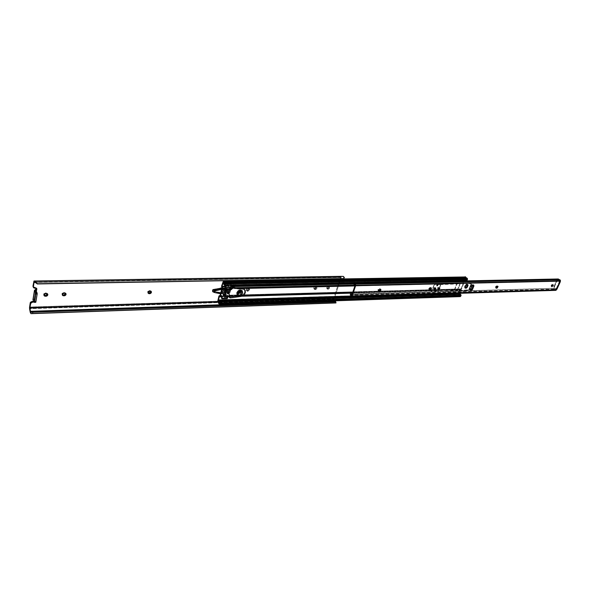 <?xml version="1.0" encoding="UTF-8"?>
<svg xmlns="http://www.w3.org/2000/svg" width="590" height="590" viewBox="0 0 590 590"><rect width="100%" height="100%" fill="white"/><g stroke="black" fill="none" stroke-linecap="round" stroke-linejoin="round"><path stroke-width="0.44" stroke-dasharray="2.95 2.21" d="M328.947 287.544L328.807 286.651L326.713 287.596L327.236 288.163L329.331 287.212L329.471 288.104L328.763 286.6L327.745 286.519L326.69 288.23L327.679 288.694L328.947 287.544L329.375 288.333L328.202 289.255L327.295 288.967L327.332 287.935L328.276 287.079L329.286 287.168L329.471 288.104L327.369 289.056L326.713 287.596L326.845 288.495L328.947 287.544M246.229 289.483L246.377 290.354L247.63 291.268L246.856 290.959L246.229 289.483L246.502 290.479L247.837 290.627L248.958 289.882L249.164 288.746L248.272 288.23L246.841 288.613L246.229 289.483L246.716 290.081L248.316 288.834L249.4 289.012L249.718 289.771L248.825 291.032L247.387 291.254L246.716 290.081L248.316 288.834L247.83 288.237L246.229 289.483M43.608 294.226L43.955 295.229L43.822 293.695L45.482 292.802L43.608 294.226M61.92 293.798L62.282 294.816L62.142 293.274L63.772 292.389L61.92 293.798M147.625 291.792L148.046 292.869L147.714 291.534L149.359 290.457L147.625 291.792M313.769 287.898L313.91 288.79L315.06 289.602L313.769 287.898L313.969 288.857L315.171 288.997L316.218 288.281L316.461 287.197L315.687 286.703L314.367 287.072L313.769 287.898L314.286 288.473L315.569 287.308L316.609 287.352L317.022 288.178L316.151 289.38L314.839 289.587L314.286 288.473L315.798 287.286L315.281 286.718L313.769 287.898M217.703 301.815L334.368 298.142L340.777 278.834L334.368 298.437L217.74 302.132L334.368 298.437L335.135 300.812L334.368 298.142L217.703 301.815M340.791 278.79L341.197 277.558L35.393 282.485L341.197 277.558L340.791 278.79M36.373 291.556L35.017 299.75L33.932 299.779L34.788 300.185L34.958 301.025L34.058 301.999L34.891 300.34L33.608 299.13L33.932 299.779L35.017 299.75L34.456 300.022L35.017 299.75L36.373 291.556M228.013 291.342L222.157 291.49L222.179 293.068L220.793 293.105L212.717 291.718L213.565 291.696L212.253 291.106L220.321 292.493L221.707 292.456L221.685 290.877L229.599 290.686L230.041 289.048L222.128 289.225L223.005 287.618L212.688 289.439L212.253 291.106L220.321 292.493L221.707 292.456L221.685 290.877L229.599 290.686L228.013 291.342L222.157 291.49L221.685 290.877L222.179 293.068L221.707 292.456L222.179 293.068L220.793 293.105L220.321 292.493L220.793 293.105L212.253 291.106L212.688 289.439L214 290.037L212.688 289.439L213.86 289.417L214.332 290.029L213.86 289.417L221.619 287.647L222.091 288.259L223.477 288.23L222.6 289.838L224.967 289.779L222.6 289.838L222.128 289.225L223.005 287.618L221.619 287.647L222.091 288.259L223.477 288.23L223.005 287.618L223.477 288.23L222.6 289.838L222.128 289.225L230.041 289.048L229.599 290.686L227.393 291.6L222.342 291.726L222.364 293.304L213.565 291.696L214.524 292.522L214.074 291.925L214.509 290.265L214.074 291.925L220.977 293.341L221.449 293.953L220.977 293.341L222.364 293.304L222.836 293.916L222.342 291.726L222.814 292.338L222.342 291.726L227.393 291.6L227.843 289.956L228.463 289.697L230.52 289.653L230.071 291.29L227.393 291.6L227.843 289.956L230.041 289.048L228.463 289.697L230.52 289.653L228.507 290.487L225.889 290.619L228.05 290.568L227.6 292.212L230.071 291.29L228.013 291.342M226.125 289.756L228.463 289.697L226.125 289.756M341.344 277.418L34.109 282.322M343.483 277.647L344.265 277.425L343.483 277.647L343.631 278.34L343.483 277.647M340.666 277.005L33.66 281.814L340.666 277.005L333.844 297.581L29.559 307.021L333.844 297.581L333.844 298.938L29.581 308.695L333.844 298.938L334.7 301.593L30.164 311.97L334.7 301.593L335.762 302.913L334.7 301.593L333.77 297.898L340.666 277.005L341.308 276.341L340.666 277.005M33.077 299.388L34.537 299.646L33.704 301.298L34.604 300.354L34.058 299.204L35.636 289.631L34.058 299.204L32.952 299.646M33.047 286.806L35.267 287.382L35.621 288.075L35.267 287.382L36.41 287.883L33.239 287.057M47.355 293.429L45.482 292.802L45.843 293.488L45.482 292.802L46.064 292.788L47.716 294.115M65.579 292.979L63.772 292.389L64.148 293.068L63.772 292.389L64.347 292.375L65.955 293.658M150.87 290.892L149.359 290.457L151.298 291.534M335.496 301.615L335.762 302.913L335.496 301.615M34.227 287.404L34.581 288.09L34.227 287.404M34.22 302.331L35.555 302.294L34.478 300.155L35.555 302.294L34.22 302.331M36.012 290.848L34.478 300.155L36.012 290.848M223.256 290.686L222.784 290.074L224.901 290.022L222.784 290.074L223.256 290.686L224.141 289.07L223.662 288.466L222.784 290.074L223.662 288.466L224.141 289.07L222.747 289.107L222.275 288.495L223.662 288.466L222.275 288.495L222.747 289.107L221.7 289.343L224.141 289.07L223.256 290.686L224.731 290.649L223.256 290.686M226.059 290L227.843 289.956L226.059 290M221.899 288.584L222.275 288.495L221.899 288.584M220.52 293.761L222.836 293.916L222.814 292.338L224.289 292.301L222.814 292.338L222.836 293.916L220.52 293.761M225.439 292.271L227.6 292.212L225.439 292.271M230.52 289.653L228.507 290.487L228.057 292.131L230.071 291.29L230.52 289.653M228.05 290.568L227.6 292.212L228.057 292.131L228.507 290.487L228.05 290.568M314.942 289.026L316.314 286.939L316.83 287.507L315.458 289.594L314.942 289.026M315.281 286.718L316.203 287.271L315.281 286.718M247.586 290.656L249.039 288.54L248.272 288.23L249.526 289.13L248.073 291.254L247.586 290.656M247.83 288.237L248.759 288.827L247.83 288.237M240.027 291.593L239.879 290.715C238.935 290.14 238.131 290.457 237.475 291.652L237.851 292.124C238.507 290.922 239.311 290.612 240.255 291.187L240.403 292.065L239.746 290.582L238.581 290.501L237.446 292.124L238.67 292.817L240.027 291.593L240.174 292.537L238.788 293.319L237.822 292.596L238.471 291.246L239.931 290.944L240.403 292.065C239.746 293.26 238.943 293.577 237.991 292.994L237.851 292.124L237.475 291.652L237.623 292.522C238.567 293.105 239.37 292.795 240.027 291.593M218.337 302.825L458.688 295.089L459.868 296.35L459.617 295.929L219.03 303.843L459.617 295.929L458.091 294.572L458.319 292.566L459.61 289.388L460.967 288.908L463.224 283.259L230.609 288.481L463.224 283.259L463.239 282.846L230.609 287.994L463.239 282.846L462.899 281.821L230.321 286.769L462.899 281.821L463.224 283.259L460.967 288.908L228.773 295.199L230.454 289.034L228.581 295.443L460.967 288.908L228.773 295.199L460.731 289.107L228.581 295.443L459.971 289.159L459.529 289.543L227.585 295.944L227.947 295.494L227.585 295.944L459.529 289.543L458.319 292.566L217.931 299.801L458.268 292.758L217.887 300.03L458.268 292.758L458.047 293.938L217.717 301.446L458.047 293.938L458.688 295.089L218.337 302.825L458.659 295.089M227.902 296.623L228.927 296.357L228.035 296.401L227.777 297.072L228.529 296.608L227.902 296.623M458.71 294.329L460.244 295.752L219.687 303.267L460.222 295.76L219.628 303.481L460.082 295.62L458.541 294.159L218.72 301.697L458.541 294.159L458.799 292.876L218.425 300.177L458.799 292.876L459.949 290.022L460.901 289.86L352.54 292.906L460.134 289.904L352.466 293.127L459.905 290.11L458.74 293.068L218.352 300.406L458.74 293.068L458.637 294.336L218.337 301.925M241.804 296.232L229.208 296.586L241.804 296.232M229.215 296.35L242.387 295.981L229.215 296.35M228.728 296.335L228.094 296.379L229.038 296.328L229.09 295.878L243.205 295.494L229.09 295.878L228.728 296.335M460.901 289.86L352.547 292.883L460.901 289.86L461.336 289.469L352.687 292.47L461.336 289.469L463.74 283.473L354.915 285.944L463.74 283.473L463.762 282.713L355.114 285.103L463.762 282.713L463.423 281.688L353.801 284.004L463.423 281.688L463.74 283.473L460.901 289.86M242.453 295.951L229.222 296.32L242.453 295.951M231.015 288.842L229.09 295.878L231.015 288.842M243.287 288.473L231.118 288.746L243.287 288.473M235.734 287.736L231.641 287.824L235.734 287.736M463.438 281.283L463.423 281.688L463.578 280.929L353.948 283.561L463.438 281.283M462.921 281.061L462.899 281.821L462.921 281.061L230.329 285.862L462.921 281.061L464.146 278.001L222.592 282.367L464.146 278.001L462.921 281.061M224.783 288.613L224.783 288.127L221.884 288.193L224.783 288.127L224.783 288.613L222.961 295.361L220.07 295.435L222.88 295.531L224.783 288.613L221.877 288.68L224.783 288.613M221.294 298.238L221.626 298.525L221.265 298.046L221.847 295.922L222.769 295.605L219.251 295.73L222.142 295.649L221.788 296.106L218.897 296.187L221.788 296.106L221.257 298.149L221.656 298.71M227.275 297.087L227.585 295.944L227.275 297.087M459.868 296.35L219.237 304.359L459.868 296.35M219.834 301.977L460.613 294.358M459.426 293.326L458.983 292.758L350.991 296.025L458.983 292.758L458.718 293.296L218.263 300.679L458.718 293.407L218.263 300.812L458.718 293.407L459.234 294.063L218.691 301.608L459.234 294.063L460.318 295.111L219.591 302.877L460.318 295.111L458.718 293.407L458.983 292.758L459.426 293.326M460.34 295.656L219.62 303.526L460.34 295.656M231.029 284.1L230.978 285.339L231.243 284.373L230.756 283.65L225.284 283.753L224.51 285.98L221.604 286.039L224.51 285.98L224.502 286.895L221.597 286.954L224.502 286.895L224.783 288.127L224.466 286.194L225.041 284.011L225.41 284.483L231.029 284.1L230.653 283.628L225.402 283.731L225.771 284.203L231.243 284.373L230.653 283.628L231.029 284.1M463.703 280.619L464.559 278.473L223.027 282.942L464.559 278.473L463.703 280.619M225.144 285.457L225.402 283.731L225.771 284.203L225.144 285.457M464.647 278.31L465.2 277.507L223.566 281.791L465.2 277.507L464.647 278.31L223.072 282.743L464.647 278.31M465.245 277.477L466.72 278.856L465.355 277.558L223.581 281.85L465.267 277.47L223.507 281.747M224.812 283.406L466.815 278.849L466.867 279.394L224.915 283.805L466.956 279.173L224.812 283.406L466.72 278.856M466.867 279.394L224.849 284.07L466.867 279.394M466.712 279.498L465.481 278.48L466.616 279.409L224.842 284.078L466.742 279.505L224.746 284.196M465.481 278.48L224.016 282.957L465.481 278.48L464.839 278.119L223.78 282.507L464.839 278.119L223.108 282.581L464.773 278.17L464.573 278.775L222.946 283.311L464.573 278.775L465.385 279.24L223.662 283.871L465.385 279.24L464.573 278.775L464.839 278.119L465.481 278.48M466.358 280.28L224.384 284.926L466.292 280.11L465.407 279.24L223.64 283.871M465.385 279.24L466.749 280.56M224.842 282.492L466.823 278.082M464.839 276.961L223.153 281.135L464.839 276.961L464.234 277.831L222.659 282.168L464.146 278.001L465.252 276.71M230.469 285.354L230.867 283.901L230.469 285.354M237.453 292.139L237.645 293.274C238.884 294.034 239.938 293.628 240.801 292.05L241.34 292.729C240.477 294.299 239.422 294.712 238.176 293.953L237.453 292.139L237.829 293.459L239.016 293.665L240.27 292.95L240.853 291.74L240.182 290.59L238.574 290.774L237.453 292.139L238.611 294.27L240.528 293.872L241.384 292.116L240.72 291.261L239.783 291.195L237.991 292.81C238.854 291.239 239.901 290.826 241.148 291.578L241.34 292.729L240.609 290.907C239.363 290.147 238.316 290.56 237.453 292.139M226.936 292.979L226.84 292.404L228.47 291.777L228.588 292.242L227.924 291.556L226.899 292.242L227.46 293.65M229.51 297.213L230.889 297.183L231.42 297.869L230.889 297.183L236.546 295.944L237.084 296.623L236.546 295.944L239.761 295.856L240.3 296.534L239.761 295.856C242.217 295.56 243.891 294.263 244.776 291.954L245.315 292.625L244.776 291.954L243.515 294.078L241.354 295.524L229.458 297.198M227.769 296.328L227.998 295.502L224.539 295.597L227.902 295.649L226.597 294.078L226.302 295.17L227.622 296.873L226.302 295.17L222.858 295.266L223.322 295.87L222.858 295.266L223.153 294.174L223.617 294.779L223.153 294.174L223.787 294.152L223.153 294.174L222.858 295.266L226.302 295.17L226.597 294.078L227.792 295.612L224.495 295.701L227.998 295.502L228.234 296.918L227.821 296.202L228.839 295.634L227.769 296.328M226.258 289.27L229.717 289.189L229.938 288.363L230.41 289.034L229.938 288.363L230.402 288.945L229.938 288.363L229.717 289.189L229.657 288.746L229.717 289.189L226.258 289.27M244.356 289.262L244.776 291.954L244.319 289.218M229.222 296.305L229.761 296.807L229.222 296.305M228.758 286.12L228.455 287.227L229.657 288.746L228.455 287.227L225.004 287.3L228.455 287.227L228.758 286.12M229.635 297.22L230.166 297.906L229.635 297.22M227.622 296.873L224.171 296.969L227.961 297.065M226.199 288.82L229.657 288.746L226.199 288.82M224.938 294.122L226.597 294.078L224.938 294.122M237.416 295.066C239.555 296.025 241.266 295.258 242.549 292.765C241.089 295.435 239.304 296.128 237.195 294.838L237.173 294.808M237.851 292.094L237.423 291.556L237.564 292.404C238.493 292.972 239.275 292.662 239.916 291.49L240.344 292.028C239.702 293.201 238.921 293.51 237.991 292.942L237.851 292.094L238.131 293.075L239.518 293.038L240.381 291.571L239.186 290.885L237.851 292.094C238.493 290.914 239.282 290.612 240.204 291.172L240.344 292.028L239.776 290.634C238.847 290.074 238.065 290.376 237.423 291.556L237.851 292.094M238.021 292.81L237.453 292.102L237.637 293.223C238.862 293.968 239.894 293.569 240.742 292.021L241.31 292.729C240.462 294.277 239.429 294.675 238.205 293.931L238.021 292.81L238.633 294.248L240.211 294.056L241.354 292.124L240.705 291.29L239.776 291.224L238.021 292.81C238.869 291.261 239.901 290.855 241.126 291.6L241.31 292.729L240.558 290.892C239.334 290.147 238.301 290.553 237.453 292.102L238.021 292.81M242.21 290.789L242.497 292.699L241.133 294.639L238.906 295.494L237.158 294.786C239.267 296.055 241.044 295.354 242.497 292.699L242.173 290.745M242.254 290.848L242.549 292.765M237.453 292.102L239.216 290.516L240.137 290.582L240.786 291.416L240.219 292.906L238.994 293.599L237.822 293.4L237.453 292.102M237.423 291.556L238.751 290.354L239.946 291.032L239.695 291.954L238.589 292.692L237.704 292.537L237.423 291.556M556.901 289.248L560.294 281.393L558.066 279.631L560.175 281.283L556.695 288.953L554.423 286.792L557.55 279.8L558.066 279.631L557.521 279.645L560.153 281.71L557.1 279.667L553.929 286.622L554.062 287.3L556.849 289.115M553.929 286.622L554.475 286.607L557.55 279.8L557.004 279.815L553.929 286.622L554.475 286.607L554.607 287.286L554.062 287.3L553.929 286.622M557.55 279.8L557.004 279.815L557.55 279.8M435.516 288.569L434.432 289.565L435.516 288.569M433.834 289.447L433.997 288.156L434.063 288.923L434.889 288.348L433.923 288.849L433.621 288.141L433.672 288.621L435.096 288.112L434.513 289.144L434.122 288.606L434.896 287.95L433.923 288.267L434.063 288.923L435.14 288.576L434.174 289.085L433.871 288.377L433.923 288.849L434.845 287.883L433.871 288.377L435.081 288.104L435.14 288.576L434.778 287.832L434.078 288.053L435.427 287.736L433.739 288.613L434.085 289.683M439.521 288.466L438.436 289.454L439.521 288.466M437.846 289.343L438.09 287.95L437.994 288.783L438.894 288.245L437.935 288.746L437.632 288.038L437.684 288.517L438.901 287.846L437.935 288.156L438.075 288.812L439.144 288.473L438.186 288.975L437.883 288.267L437.935 288.746L438.849 287.78L437.883 288.267L439.093 288.001L439.144 288.473L438.289 287.795L439.425 287.632L437.758 288.51L438.097 289.572M551.126 286.172L551.303 284.948L552.587 284.417L551.075 285.317L551.643 286.585M428.746 288.51L429.181 289.543L428.746 288.51L429.247 288.975L428.842 288.296L430.117 287.411L428.746 288.51M377.925 289.83L378.36 290.899L378.02 289.616L379.363 288.694L377.925 289.83M495.452 286.769L495.873 287.758L495.452 286.769L495.969 287.205L495.548 286.57L496.736 285.73L495.452 286.769M555.308 290.022L350.984 295.988L555.205 289.815L555.795 290.361M355.099 284.144L559.785 279.785M557.911 279.1L354.856 283.163L557.911 279.1L558.206 279.498L353.808 283.783L558.206 279.498L559.807 280.589L355.084 285.095L559.807 280.589L558.472 279.844L559.187 279.616L558.472 279.844L557.963 279.151M559.807 280.589L555.898 289.52L559.88 280.737L355.143 285.272L559.807 280.582L355.084 285.095M555.898 289.52L351.603 295.649L555.898 289.52M470.009 290.11L469.906 289.093L470.414 289.543L469.906 289.093L471.27 285.737L471.779 286.187L471.27 285.737L473.239 284.66L472.133 284.734L471.27 285.737L469.832 289.321L470.518 290.56M464.677 287.706L465.009 285.413L465.517 285.862L465.009 285.413L467.354 284.21L466.27 284.107L465.141 285.14L464.441 287.05L465.186 288.156M430.899 287.551L430.117 287.411L430.619 287.883L430.457 287.404L431.401 288.016M380.255 288.871L379.363 288.694L380.742 289.358M497.4 285.84L497.916 286.275M555.824 289.565L554.644 288.304L555.765 289.506L351.611 295.627L555.832 289.565L351.552 295.701M350.357 294.24L350.799 295.074L554.829 289.24L553.604 288.621L553.693 289.078L350.799 295.074L350.711 294.528L554.644 288.304L555.205 289.815L554.246 288.267L352.134 294.086L554.231 288.267L350.711 294.528L350.283 294.137M438.134 288.503L438.857 287.92L439.144 288.473L438.127 288.894L439.071 288.016L439.122 288.473L438.444 287.441L437.529 287.92L438.156 288.503L438.849 287.942L439.152 288.37L438.259 288.997L437.529 287.92L437.677 288.503L438.643 288.016L438.252 287.47L437.596 288.348L438.495 287.898L439.122 288.473L438.208 288.953L438.156 288.503M435.922 291.025L434.8 291.608L434.491 290.826L434.55 291.379L435.922 291.025L435.464 290.398L434.734 291.519L435.855 291.158L435.332 290.155L434.447 291.195L435.317 291.268L435.604 290.243L434.491 290.826L435.855 290.472L435.922 291.025M438.038 285.553L436.917 286.135L436.607 285.346L436.666 285.907L438.038 285.553L437.581 284.918L436.851 286.047L437.979 285.678L437.456 284.675L436.548 285.604L437.433 285.796L437.721 284.764L436.607 285.346L437.972 284.992L438.038 285.553M471.108 283.908L468.519 283.23L460.03 283.333L457.169 290.509L465.643 290.361L468.799 289.594L471.108 283.908L471.491 284.107L469.279 289.572L468.799 289.594L471.108 283.908L472.819 285.088L471.38 284.225L472.62 285.11L471.491 284.107L469.279 289.572L470.724 289.697L457.169 290.509L460.03 283.333L440.642 284.343L437.802 291.637L431.342 291.829L434.417 284.719L440.892 284.572L438.06 291.873L465.591 290.59L469.153 289.727L471.38 284.225L468.467 283.458L460.303 283.554L457.442 290.737L460.303 283.554L457.044 283.997L454.182 291.202L457.044 283.997L440.892 284.572L438.06 291.873L431.592 292.057L434.166 284.491L431.342 291.829L434.166 284.491L440.642 284.343L437.802 291.637L453.902 290.973L456.763 283.768L453.902 290.973L457.169 290.509L431.592 292.057L465.591 290.59L469.153 289.727L471.38 284.225L468.519 283.23L434.166 284.491L468.519 283.23L471.108 283.908M473.062 285.966L471.727 289.225L470.724 289.697L471.801 289.085L473.04 286.032M470.333 289.83L469.153 289.727L470.333 289.83M434.638 288.119L434.026 287.662L433.812 288.687L434.579 287.64L433.621 288.141L435.125 288.2L434.439 287.544L433.517 288.023L434.144 288.606L435.066 288.127L434.424 289.137L434.115 288.709L434.638 288.097M438.894 288.245L438.584 287.536L437.632 288.038L438.835 287.765L438.894 288.245M435.531 288.385L435.295 287.714L434.292 287.942L433.871 289.41M435.383 287.78L433.709 288.975L434.616 289.461L435.479 288.569M435.118 288.584L434.196 289.063L433.517 288.023L433.569 288.481L434.491 288.001L435.118 288.584M434.491 288.001L433.51 288.407L434.011 287.514L434.491 288.001M439.535 288.281L439.004 287.544L438.001 288.149L437.883 289.299L438.975 289.137M439.454 287.743L437.795 288.51L437.883 289.299M438.495 287.898L437.522 288.304L438.016 287.411L438.495 287.898M328.807 286.651L329.331 287.212M246.377 290.354L246.856 290.959M43.719 294.926L44.058 295.59M62.039 294.521L62.392 295.177M147.766 292.603L148.179 293.223M313.91 288.79L314.426 289.366M31.351 312.339L335.776 301.888M34.537 299.646L34.891 300.34M36.455 287.957L36.809 288.643M34.456 300.022L35.99 290.723M316.314 286.939L316.83 287.507M249.039 288.54L249.526 289.13M326.845 288.495L327.369 289.056M239.879 290.715L240.255 291.187M458.74 295.081L218.3 302.825M460.495 294.373L219.738 301.992M460.222 295.76L219.524 303.651M458.629 294.336L218.204 301.925M466.823 278.849L224.805 283.406M466.705 278.089L224.702 282.499M230.83 283.702L231.206 284.173M237.623 292.522L237.991 292.994M237.645 293.274L238.176 293.953M230.557 289.52L230.019 288.849M229.657 296.49L229.127 295.811M228.47 291.777L229.001 292.463M240.609 290.907L241.148 291.578M224.421 295.752L227.873 295.656M237.991 292.942L237.564 292.404M238.205 293.931L237.637 293.223M241.126 291.6L240.558 290.892M240.204 291.172L239.776 290.634M557.867 279.557L557.321 279.572M552.587 284.417L553.11 284.837M428.849 289.402L429.343 289.86M378.043 290.73L378.529 291.217M495.526 287.647L496.035 288.082M438.584 287.536L439.093 288.001M434.579 287.64L435.081 288.104M433.672 288.621L434.174 289.085M437.684 288.517L438.186 288.975M354.974 284.151L559.696 279.793M559.711 280.589L355.099 285.095M352.134 294.086L554.231 288.267M554.076 289.063L350.49 295.074M467.302 284.166L467.811 284.616M473.239 284.66L473.748 285.11M435.066 288.127L434.439 287.544M434.196 289.063L433.569 288.481M439.071 288.016L438.444 287.441M438.208 288.953L437.581 288.377"/><path stroke-width="0.89" d="M43.955 295.229L45.371 296.261L44.073 295.62L44.184 294.381L45.201 293.606L47.038 293.569L47.827 294.823L46.595 296.128L44.501 296.055L43.97 294.919L45.843 293.488L47.716 294.115C47.997 295.258 47.407 295.966 45.954 296.246L45.592 295.56L47.06 294.911L47.473 293.82L45.592 295.56L45.954 296.246L45.01 295.575L45.592 295.56L43.955 295.229M62.282 294.816L63.654 295.811L62.415 295.207L62.511 293.953L63.514 293.186L65.313 293.149L66.065 294.388L64.848 295.679L62.806 295.605L62.297 294.476L64.148 293.068L65.955 293.658C66.25 294.794 65.667 295.509 64.222 295.796L63.845 295.118L65.284 294.476L65.704 293.363L63.845 295.118L64.222 295.796L63.654 295.811L63.278 295.133L63.845 295.118L62.282 294.816M148.046 292.869L149.196 293.702L148.193 293.245L148.282 291.932L149.218 291.209L150.826 291.172L151.438 292.352L150.28 293.577L148.451 293.503L148.06 292.433L149.794 291.099L151.298 291.534C151.645 292.64 151.114 293.363 149.705 293.687L149.277 293.046L150.597 292.441L151.018 291.268L149.277 293.046L149.705 293.687L149.196 293.702L148.769 293.053L149.277 293.046L148.046 292.869M33.306 302.161L31.69 302.294L30.783 302.987L29.898 307.729L217.703 301.815L29.906 308.091L30.599 303.459L32.273 302.191L31.926 301.49L33.704 301.298L32.959 301.461L33.306 302.161L32.959 301.461L31.926 301.49L30.437 302.286L31.926 301.49L32.273 302.191L33.306 302.161M343.764 278.561L37.303 283.952L35.496 282.625L37.303 283.952L343.564 278.583L37.701 283.753L36.587 283.325L36.005 282.367L34.109 282.322L35.393 282.485L34.014 282.507L33.335 287.345L34.028 288.009L36.735 288.517L36.787 289.609L35.466 290.472L36.558 290.45L36.373 291.556L36.558 290.45L35.99 290.774L37.096 292.965L35.761 293.001L34.478 290.339L36.049 289.38L36.565 288.348L35.135 289.83L35.466 290.472L35.135 289.83L34.478 290.302L32.996 299.882L34.522 290.568L35.879 293.739L34.353 302.441L32.996 299.882L34.345 302.441L35.85 302.065L37.222 293.569L36.012 290.848L36.558 290.45L35.466 290.472L36.816 288.643L33.401 287.492L32.952 286.18L33.962 281.046L35.444 281.172L36.005 282.367L34.08 282.337L33.306 286.865L32.952 286.18L34.08 281.002L35.223 281.076L36.373 283.104L37.701 283.753L37.303 283.952L343.343 278.65M212.717 291.718L213.16 290.059L221.906 288.304L213.16 290.059L212.717 291.718L214.406 292.478L214.849 290.818L213.16 290.059L214.967 290.863L214 290.037L221.899 288.584L214.509 290.265L214.967 290.863L214.406 292.478L220.52 293.761L214.679 292.566L214.967 290.863L221.7 289.343L215.129 290.848L214.679 292.566L212.717 291.718M224.967 289.779L226.125 289.756L224.967 289.779M217.74 302.132L29.906 308.091L30.533 311.564L335.282 301.254L335.776 301.888L32.642 312.221L32.789 313.467L31.167 313.659L30.164 311.97L29.581 308.695L30.252 302.766L30.599 303.459L30.252 302.766L29.5 307.847L30.304 312.56L31.145 313.659L335.474 302.862L32.789 313.467L32.642 312.221L30.923 312.28L30.533 311.564L335.209 301.055L30.488 311.321L335.135 300.812L335.776 301.888L30.68 312.014L30.872 313.615L29.906 308.091L217.74 302.132M343.092 276.386L34.095 281.002L341.308 276.341L343.424 276.467L344.265 277.425L343.092 276.386M344.346 277.831L344.265 277.425L344.346 277.831M33.239 287.057L33.387 287.463M335.651 302.862L335.26 301.844L335.651 302.862M335.99 302.943L335.776 301.888M32.952 299.646L34.478 290.302M35.673 302.405L37.192 293.982L35.857 294.012L34.522 302.102L35.85 302.065L34.345 302.441M35.857 294.012L37.192 293.982L37.096 292.965L35.761 293.001L35.857 294.012M224.901 290.022L226.059 290L224.901 290.022M225.889 290.619L224.731 290.649L225.889 290.619M224.289 292.301L225.439 292.271L224.289 292.301M230.609 287.994L230.469 285.354L230.609 287.994M230.454 289.034L230.609 288.481L230.454 289.034M352.466 293.127L241.804 296.232L352.466 293.127M229.208 296.586L228.529 296.608L229.208 296.586M228.927 296.357L224.996 296.556L226.862 289.668L231.258 289.668L232.674 288.06L243.869 289.159L245.248 290.523L245.315 292.625C244.43 294.934 242.763 296.239 240.3 296.534L230.166 297.906L229.68 296.512L228.913 296.364M242.387 295.981L352.54 292.906L242.387 295.981M352.547 292.883L242.453 295.951L352.547 292.883M352.687 292.47L243.205 295.494L352.687 292.47M231.037 288.746L231.044 287.839L231.641 287.824L231.044 287.839L231.037 288.746M354.915 285.944L243.287 288.473L354.915 285.944M354.642 283.207L353.794 283.96L355.143 285.272L235.734 287.736L355.114 285.103L353.86 284.21L354.295 283.355M230.756 286.607L231.044 287.839L230.764 286.128L353.948 283.561L230.764 286.128L230.756 286.607L353.801 284.004L230.756 286.607M221.884 288.193L221.604 286.039L223.492 280.833L223.971 281.496L465.834 277.263L466.609 278.089L465.252 276.71L465.834 277.263L223.971 281.496L225.225 282.839L224.761 285.464L222.946 283.311L223.16 282.514L224.842 284.078L223.16 282.514L223.78 282.507L223.16 282.514L222.946 283.311L224.716 285.464L225.085 285.066L467.14 280.228L225.085 285.066L225.373 283.989L467.509 279.321L225.373 283.989L225.225 282.839L467.332 278.369L225.225 282.839L467.155 278.215L225.07 282.647L223.477 280.833L221.604 286.039L221.884 288.193M220.07 295.435L221.877 288.68L220.07 295.435M219.251 295.73L219.878 295.679L218.897 296.187L219.251 295.73M219.605 304.683L220.173 302.368L218.47 300.037L350.991 296.025L218.47 300.037L218.263 300.812L219.591 302.877L219.524 303.651L218.204 301.925L218.278 300.406L219.244 296.77L220.38 296.121L222.305 288.945L222.01 286.423L223.005 282.743L222.032 286.305L224.938 286.246L224.93 286.733L222.032 286.792L222.032 286.305L224.938 286.246L225.218 287.964L224.93 286.733L222.032 286.792L222.312 288.031L225.218 287.964L225.21 288.879L225.218 287.964L222.312 288.031L222.305 288.945L225.21 288.879L223.278 296.04L225.21 288.879L222.305 288.945L220.38 296.121L223.123 296.364L220.38 296.121L220.026 296.578L222.917 296.497L219.207 296.866L222.29 296.541L221.847 298.791L227.069 298.636L227.777 297.072L227.43 298.356L226.7 298.156L227.069 298.636L226.7 298.156L221.693 298.304L226.818 298.134L227.275 297.087L227.187 298.614L221.847 298.791L222.098 296.785L219.207 296.866L218.123 301.711L218.72 301.697L218.123 301.792L219.51 303.644L219.672 302.965L218.263 300.812L218.47 300.037L219.015 301.048L459.632 293.591L460.399 294.366L459.426 293.326L219.015 301.048L220.188 303.245L219.598 304.683L217.717 301.446L218.897 296.187L217.717 301.955L219.605 304.683L460.303 296.615L219.908 304.3L460.679 296.291L461.041 295.413L220.188 303.245L461.041 295.413L460.613 294.358L219.864 301.977L460.613 294.358L461.085 295.236L460.303 296.615M230.978 285.339L230.764 286.128L230.978 285.339M224.938 286.246L225.144 285.457L224.938 286.246M223.005 282.743L223.507 281.747L223.005 282.743M224.797 283.406L223.581 281.85L224.797 283.406M224.761 285.464L466.749 280.56L467.509 279.321L466.823 278.082L224.842 282.492M464.839 276.961L223.492 280.833M224.797 282.492L466.823 278.082L467.546 279.203L466.956 280.486L466.358 280.28M227.349 293.201L228.566 292.36L229.097 293.038L227.467 293.658L227.342 293.245L228.359 293.813L229.082 292.581L228.109 292.308L227.371 293.082L229.001 292.463L229.097 293.038L228.588 292.242L227.349 293.201M224.539 295.597L226.272 289.152L225.085 287.411L226.258 289.27L224.539 295.597M230.594 289.565L230.218 288.023L228.758 286.12L225.299 286.194L225.033 287.183L225.299 286.194L226.626 287.883L225.299 286.194L228.758 286.12L230.093 287.809L226.626 287.883L226.862 289.668L231.848 289.166L232.195 288.473L231.656 287.795L232.195 288.473L232.873 288.023L232.335 287.345L231.317 288.495L231.848 289.166L231.317 288.495L231.848 289.166L231.317 288.495L230.41 289.034L231.944 287.478L233.596 287.323L238.662 288.304L242.645 288.289L244.356 289.262M229.458 297.198L229.222 296.305L229.51 297.213M244.865 289.889L241.893 288.23L242.431 288.901L239.201 288.975L238.662 288.304L239.201 288.975L234.134 287.994L233.596 287.323L234.134 287.994L232.873 288.023L232.335 287.345L238.662 288.304L241.893 288.23L244.865 289.889L245.315 292.625L244.054 294.757L241.893 296.202L230.166 297.906L229.193 296.807L229.724 297.485L229.385 296.32L229.761 296.807L224.996 296.556L224.517 297.168L223.322 295.87L224.502 297.168L224.996 296.556L226.862 289.668L226.626 287.883L230.093 287.809L230.616 289.579M228.249 296.903L228.736 296.453L227.622 296.873M223.617 294.779L224.333 295.701L223.617 294.779M223.787 294.152L224.938 294.122L223.787 294.152M224.502 297.168L228.234 296.918M242.608 292.95L242.232 290.811C240.123 289.543 238.338 290.236 236.878 292.906L237.718 293.23C240.019 290.383 241.531 290.346 242.254 293.112L241.539 294.336L239.835 295.302L238.559 295.214L237.659 294.063L238.124 292.389L240.145 291.04L241.76 291.327L242.254 293.112L242.608 292.957L242.003 290.59C239.865 289.638 238.154 290.413 236.878 292.906L237.195 294.838C239.577 296.202 241.376 295.575 242.608 292.95L242.254 293.112C239.968 295.959 238.456 295.996 237.718 293.23L236.878 292.906L237.416 295.066M242.254 290.848L242.173 290.745C240.064 289.469 238.286 290.169 236.826 292.839L237.158 294.786L236.826 292.839L238.198 290.885L240.425 290.037L242.21 290.789M556.672 289.388L560.294 281.393L556.672 289.388M435.59 288.326L435.531 287.876L435.59 288.326M435.767 288.805L434.867 289.734L433.982 289.543L433.989 288.849L435.678 287.964L435.767 288.805L434.085 289.683L433.989 288.849L434.896 287.913L435.693 287.986L435.767 288.805M439.587 288.215L439.535 287.773L439.587 288.215M439.771 288.694L438.872 289.624L437.994 289.439L438.009 288.739L439.683 287.861L439.771 288.694L438.097 289.572L438.009 288.739L438.908 287.809L439.698 287.883L439.771 288.694M552.631 285.272L552.749 284.756L553.162 285.693L552.631 285.272L551.488 286.253L553.11 284.837L552.933 286.062L551.679 286.615L552.631 285.272M429.181 289.543L429.8 290.014L429.247 288.975L430.014 288.075L431.519 288.163L430.744 289.815L429.461 289.948L429.188 289.181L430.619 287.883L431.401 288.023L430.14 290.007L429.638 289.543L430.619 289.048L431.076 287.876L429.638 289.543L430.14 290.007L429.181 289.543M378.36 290.899L379.053 291.401L378.529 291.217L378.507 290.103L380.218 289.174L380.934 289.83L380.462 290.877L379.053 291.401L378.338 290.745L380.218 289.174L380.742 289.358L379.429 291.394L378.942 290.907L380.144 290.199L380.425 289.189L378.942 290.907L379.429 291.394L378.374 290.899M495.873 287.758L496.404 288.193L495.969 287.205L496.706 286.356L498.041 286.445L497.252 288.001L496.109 288.127L495.902 287.404L497.252 286.172L497.916 286.275L496.706 288.185L496.19 287.75L497.097 287.278L497.569 286.165L496.19 287.75L496.706 288.185L495.873 287.758M352.082 296.143L351.581 296.645L350.637 295.31L351.515 296.637L352.082 296.143L556.422 289.933L352.082 296.143L355.623 285.767L560.404 281.15L355.623 285.767L352.082 296.143M355.055 284.144L355.623 285.767L355.497 284.432L354.509 283.938L559.792 279.785L560.397 280.213L560.404 281.15L555.854 290.361L560.404 281.15L559.792 279.785L355.099 284.144M472.487 289.483L471.181 290.678L470.473 290.516L470.341 289.771L471.897 285.951L473.497 284.985L473.925 285.907L472.487 289.483L471.978 289.034L473.423 284.97L473.851 286.135L473.335 285.685L471.978 289.034L472.487 289.483L470.518 290.56L470.414 289.543L471.779 286.187L473.748 285.11L473.851 286.135L472.487 289.483M467.487 286.91L466.225 288.208L465.031 287.942L465.65 285.59L466.779 284.564L468.04 285.036L467.487 286.91L466.978 286.46L467.494 284.461L467.929 285.803L467.42 285.354L466.978 286.46L467.487 286.91L465.186 288.156L465.517 285.862L467.811 284.616L467.487 286.91M551.598 285.737L552.483 284.83L553.236 285.014L553.162 285.693L551.65 286.593L551.598 285.737M354.856 283.163L558.258 278.981L559.615 279.785L558.258 278.981L354.856 283.163M351.603 295.649L355.143 285.272L351.603 295.649M470.333 290.251L471.978 289.034L470.333 290.251M464.994 287.861L466.225 287.448L466.978 286.46L464.994 287.861M350.467 294.204L351.485 295.627L350.357 294.159L350.637 295.31L350.467 294.204M350.548 295.074L350.283 294.137L352.134 294.086M353.86 284.21L354.509 283.938L353.86 284.21M555.795 290.361L555.308 290.022M437.994 289.432L438.436 289.454L437.994 289.432M433.982 289.543L434.432 289.565L433.982 289.543M473.04 286.032L472.819 285.088L473.062 285.966M472.981 286.261L471.594 289.528L470.333 289.83L471.764 289.255L472.981 286.261M473.033 286.098L472.678 285.162L473.069 285.929M434.926 288.827L434.041 288.739L434.926 288.827M435.531 288.385L433.945 289.469L435.391 288.753M438.93 288.717L438.053 288.628L438.93 288.717M439.535 288.281L437.964 289.358L439.395 288.65M439.476 288.466L439.454 287.743M34.08 281.002L341.322 276.341M335.968 302.95L31.167 313.659M229.274 297.072L229.798 297.744M556.894 289.292L560.375 281.622M351.581 296.645L555.861 290.361M439.513 288.562L439.462 287.75"/></g></svg>
